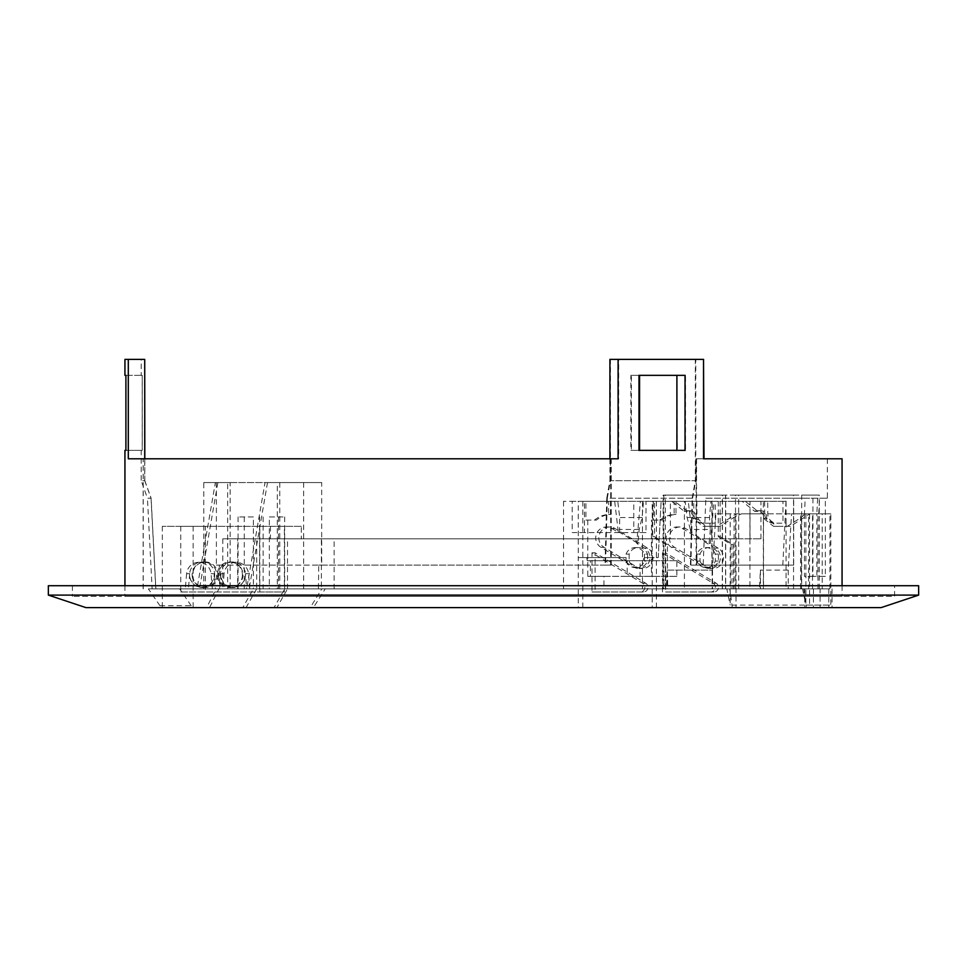 <?xml version="1.0" encoding="UTF-8"?>
<svg xmlns="http://www.w3.org/2000/svg" width="967" height="967" viewBox="0 0 967 967"><rect width="100%" height="100%" fill="white"/><g stroke="black" fill="none" stroke-linecap="round" stroke-linejoin="round"><path stroke-width="0.73" stroke-dasharray="4.83 3.63" d="M144.724 480.684L151.033 498.198L147.443 498.198L141.194 480.684L144.724 480.684L144.724 458.805M144.724 359.398L141.194 359.398L144.724 359.398M141.194 375.341L142.209 375.341L142.209 450.368L141.194 450.368L142.246 450.368L142.246 375.341L141.194 375.341L141.194 359.398M151.033 498.198L155.784 588.855L152.133 588.855L147.443 498.198L151.118 498.198L144.808 480.684L141.194 480.684L141.194 450.368M788.117 570.095L760.352 570.095L788.117 570.095L791.598 513.828L830.834 513.828L830.834 605.1L805.886 605.1L802.55 588.855L284.673 588.855L274.06 607.602L310.262 607.602L321.842 588.855M703.178 565.091L690.873 565.091L703.178 565.091L705.85 498.198L805.233 498.198L804.435 513.828L800.567 513.828L812.522 513.828L730.182 513.828L730.182 605.1L830.834 605.1L831.282 607.602L310.262 607.602M696.107 565.091L793.702 565.091L690.414 565.091L696.107 565.091L696.107 458.805L842.064 458.805M793.702 565.091L793.702 498.198L786.159 498.198L819.557 498.198L817.647 498.198L816.849 513.828L818.747 513.828L819.557 498.198M827.365 458.805L827.365 498.198L793.702 498.198M124.936 585.724L124.936 596.349L842.064 596.349L124.936 596.349M842.064 585.724L842.064 596.349M894.584 585.724L72.416 585.724L894.584 585.724L894.584 596.349L72.416 596.349L894.584 596.349M72.416 585.724L72.416 596.349M805.886 513.828L805.886 605.1M800.567 588.855L829.904 588.855L800.567 588.855L800.567 513.828L715.882 513.828L712.413 570.095L667 570.095L667.049 588.855L726.833 588.855L730.182 605.1M219.304 565.091L611.253 565.091L216.378 565.091L219.304 565.091L219.63 588.855L216.209 588.855L206.575 607.602L242.777 607.602L253.39 588.855L219.63 588.855L666.456 588.855L667 570.095M690.873 565.091L692.626 498.198L607.3 498.198L605.547 565.091M782.823 565.091L786.159 498.198M269.346 516.946L284.673 516.946L269.346 516.946L269.346 588.855L277.287 588.855L246.658 588.855L265.018 482.557L321.685 482.557L321.685 565.091L610.697 565.091L605.016 565.091L606.756 498.198L692.167 498.198L690.414 565.091M605.016 565.091L318.747 565.091L318.421 588.855L759.542 588.855L760.352 570.095M791.598 513.828L818.747 513.828M705.85 498.198L805.233 498.198M812.921 498.198L812.921 576.344L825.334 576.344L825.334 498.198L817.647 498.198M825.334 498.198L827.365 498.198M804.435 513.828L804.435 576.344L816.849 576.344L816.849 513.828M817.949 588.855L817.949 513.828L830.834 513.828M730.182 513.828L715.882 513.828M812.522 588.855L812.522 513.828M829.904 588.855L829.904 513.828M192.143 574.785A12.498 12.257 90 0 0 204.4 587.283A12.498 12.257 90 0 0 216.656 574.785A12.498 12.257 90 0 0 204.4 562.274A12.498 12.257 90 0 0 192.143 574.785M186.607 573.697L185.301 588.855L212.329 588.855L211.024 573.697A12.498 12.257 90 0 0 186.607 573.697L189.713 573.697A12.498 12.257 90 0 0 201.922 587.283A12.498 12.257 90 0 0 214.13 573.697L215.423 588.855L238.075 588.855L197.002 588.855L215.375 482.557L230.134 482.557L230.134 588.855M224.09 573.697L222.785 588.855L249.8 588.855L248.507 573.697A12.498 12.257 90 0 0 224.09 573.697L220.984 573.697A12.498 12.257 90 0 0 233.192 587.283A12.498 12.257 90 0 0 245.4 573.697L246.706 588.855L269.346 588.855M218.457 574.785A12.498 12.257 90 0 0 230.714 587.283A12.498 12.257 90 0 0 242.971 574.785A12.498 12.257 90 0 0 230.714 562.274A12.498 12.257 90 0 0 218.457 574.785M242.777 607.602L159.942 607.602L159.942 605.729L148.362 588.855L155.868 588.855L151.118 498.198M152.133 588.855L185.301 588.855M212.329 588.855L215.423 588.855M321.685 482.557L203.771 482.557L203.771 588.855L227.644 588.855L197.002 588.855M203.771 588.855L155.868 588.855M222.785 588.855L148.362 588.855M155.784 588.855L246.658 588.855M249.8 588.855L246.706 588.855M189.713 573.697L188.408 588.855M253.39 516.946L238.075 516.946L253.39 516.946L253.39 588.855M238.075 516.946L238.075 588.855M610.697 565.091L610.697 458.805L618.106 458.805M143.14 588.855L143.14 458.805L610.697 458.805M303.65 482.557L303.65 588.855M611.253 565.091L611.253 458.805L128.381 458.805L128.381 359.398L144.808 359.398M216.378 482.557L216.378 565.091M143.225 588.855L143.225 458.805M318.747 565.091L321.685 565.091M216.209 588.855L726.833 588.855M692.626 498.198L695.781 480.684L610.467 480.684L610.467 359.398L704.012 359.398M607.3 498.198L610.467 480.684M606.756 498.198L609.911 480.684L695.321 480.684L695.321 359.398L703.517 359.398L610.467 359.398M692.167 498.198L695.321 480.684M124.936 359.398L128.381 359.398M159.942 605.729L191.224 605.729L191.224 607.602L159.942 607.602M191.224 607.602L274.06 607.602M206.575 607.602L831.282 607.602M85.858 607.602L881.142 607.602M48.35 595.104L918.65 595.104M48.35 585.724L918.65 585.724M141.194 458.805L618.687 458.805L618.687 359.398M142.209 450.368L125.903 450.368L125.903 375.341L142.209 375.341M685.555 375.341L676.9 375.341L677.396 450.368L685.555 450.368L685.555 375.341L677.396 375.341M695.321 359.398L609.911 359.398M711.893 565.091L711.893 498.198M696.578 565.091L696.578 458.805M802.55 588.855L759.542 588.855M609.911 480.684L609.911 458.805M128.297 458.805L143.14 458.805M144.808 480.684L144.808 458.805M618.687 458.805L611.253 458.805M695.781 480.684L695.781 359.398M703.517 458.805L696.107 458.805M630.859 375.341L638.994 375.341L631.391 375.341L631.391 450.368L638.994 450.368L630.859 450.368L630.859 375.341L685.035 375.341M685.035 450.368L630.859 450.368M125.952 375.341L142.246 375.341M125.952 450.368L142.246 450.368M639.562 375.341L631.391 375.341M639.562 450.368L631.391 450.368M685.555 450.368L677.396 450.368M788.226 570.095L788.226 588.855M667.049 570.095L712.413 570.095M712.522 570.095L712.522 588.855M284.673 516.946L284.673 588.855M191.224 605.729L179.632 588.855M220.984 573.697L219.69 588.855M203.771 482.557L227.644 482.557L227.644 588.855M279.777 482.557L279.777 588.855M278.46 516.946L278.46 588.855L244.276 588.855L278.46 588.855M259.591 516.946L259.591 588.855M227.644 482.557L215.375 482.557M217.853 482.557L199.492 588.855M263.145 516.946L263.145 588.855M230.134 482.557L277.287 482.557L277.287 588.855M244.276 516.946L244.276 588.855M277.287 482.557L265.018 482.557M267.508 482.557L249.135 588.855M760.437 570.095L760.437 588.855M812.921 576.344L804.435 576.344M825.334 576.344L816.849 576.344M217.829 574.785A12.813 12.559 -90 0 1 205.27 587.598A12.813 12.559 -90 0 1 192.711 574.785A12.813 12.559 -90 0 1 205.27 561.96A12.813 12.559 -90 0 1 217.829 574.785M214.698 574.785A12.813 12.559 -90 0 1 202.139 587.598A12.813 12.559 -90 0 1 189.568 574.785A12.813 12.559 -90 0 1 202.139 561.96A12.813 12.559 -90 0 1 214.698 574.785M220.416 574.785A12.813 12.559 90 0 0 232.974 587.598A12.813 12.559 90 0 0 245.545 574.785A12.813 12.559 90 0 0 232.974 561.96A12.813 12.559 90 0 0 220.416 574.785M242.403 574.785A12.813 12.559 -90 0 1 229.844 587.598A12.813 12.559 -90 0 1 217.285 574.785A12.813 12.559 -90 0 1 229.844 561.96A12.813 12.559 -90 0 1 242.403 574.785M287.513 588.855L287.513 538.837L321.37 538.837L321.37 588.855L287.513 588.855L276.9 607.602L806.297 607.602L578.266 607.602L732.333 607.602L729.759 588.855L712.111 588.855L712.111 501.317L670.397 501.317L670.397 538.837L237.652 538.837L270.458 538.837L256.678 538.837L256.678 588.855L218.929 588.855L209.549 607.602L246.053 607.602L162.311 607.602L276.9 607.602M256.678 538.837L222.809 538.837L222.809 588.855L712.111 588.855M777.009 523.195L782.98 523.195L782.98 501.317L764.607 501.317L767.701 501.317L767.81 513.9A9.38 9.186 90 0 0 777.009 523.195L786.086 523.195L786.086 588.855L321.37 588.855L325.25 588.855L313.417 607.602M256.678 588.855L246.053 607.602M301.305 526.326L162.311 526.326L301.305 526.326L301.305 538.837L760.956 538.837L321.37 538.837M301.305 538.837L287.513 538.837M222.809 538.837L670.397 538.837M696.929 557.584L696.929 561.065A10.008 9.803 90 0 0 715.314 561.065L715.314 554.103A10.008 9.803 90 0 0 696.929 554.103L696.929 557.584M700.023 561.065A10.008 9.803 90 0 0 718.408 561.065L718.408 554.103A10.008 9.803 90 0 0 700.023 554.103L700.023 561.065L696.929 561.065M718.408 561.065L715.314 561.065M767.701 501.317L652.229 501.317L652.229 607.602M786.086 588.855L803.734 588.855L806.297 607.602M629.154 554.103L629.154 561.065L626.06 561.065L626.06 554.103A10.008 9.803 -90 0 1 644.433 554.103L647.539 554.103A10.008 9.803 90 0 0 629.154 554.103L626.06 554.103M647.539 554.103L647.539 561.065L644.445 561.065L644.445 557.584L658.225 557.584L661.114 501.317L693.738 501.317L693.835 513.9L696.941 513.9A9.38 9.186 90 0 0 706.14 523.195L715.217 523.195L715.217 501.317L693.738 501.317M644.433 554.103L644.433 557.584L658.225 557.584L661.114 501.317L578.254 501.317L578.254 557.584L586.703 557.584L587.32 560.715L586.691 557.584L578.254 557.584L626.06 557.584L578.254 557.584L578.266 607.602M706.14 523.195L715.217 523.195M703.033 523.195A9.38 9.186 -90 0 1 693.835 513.9M626.06 561.065A10.008 9.803 90 0 0 644.445 561.065M629.154 561.065A10.008 9.803 90 0 0 647.539 561.065M578.254 501.317L584.455 501.317L584.455 532.575L646.016 532.575L646.016 501.317L652.229 501.317M646.016 501.317L763.362 501.317L763.362 588.855L237.652 588.855L237.652 538.837M760.956 538.837L760.956 501.317L750.017 501.317L763.362 501.317M760.956 501.317L786.086 501.317L786.086 523.195L782.98 523.195M782.98 501.317L786.086 501.317M270.458 526.326L270.458 538.837M334.111 588.855L334.111 538.837M732.333 607.602L209.549 607.602M587.32 560.715L590.426 560.715L590.426 576.344L640.069 576.344L640.069 560.715L643.176 560.715L643.792 557.584L652.229 557.584L643.78 557.584L643.164 560.715L587.32 560.715M237.652 588.855L684.418 588.855L684.418 501.317L670.397 501.317M663.132 538.837L663.132 501.317M750.017 538.837L750.017 501.317M684.418 588.855L763.362 588.855M729.759 588.855L218.929 588.855M325.25 588.855L803.734 588.855M715.217 501.317L712.111 501.317M684.418 501.317L563.519 501.317L572.21 501.317L572.21 532.575L633.772 532.575L633.772 501.317M584.455 501.317L572.21 501.317M563.519 501.317L563.519 588.855M642.463 501.317L642.463 588.855M696.832 501.317L696.941 513.9M718.408 554.103L715.314 554.103M700.023 554.103L696.929 554.103M764.607 501.317L764.704 513.9L767.81 513.9M773.902 523.195A9.38 9.186 -90 0 1 764.704 513.9M627.184 560.715L676.84 560.715L676.84 576.344L627.184 576.344L627.184 560.715L590.426 560.715M627.184 576.344L590.426 576.344M676.84 560.715L640.069 560.715M676.84 576.344L640.069 576.344M584.455 532.575L572.21 532.575M646.016 532.575L633.772 532.575M193.146 526.326L193.146 607.602M162.311 526.326L162.311 607.602M180.756 526.326L180.756 591.973L259.809 591.973L259.809 526.326L180.756 526.326L205.33 526.326L205.33 591.973L284.383 591.973L284.383 526.326L205.33 526.326M259.809 526.326L284.383 526.326M259.809 591.973L284.383 591.973M180.756 591.973L205.33 591.973M820.101 588.855L603.952 588.855L820.101 588.855L820.101 607.602L735.996 607.602L735.996 514.106L716.837 526.326L703.033 526.326L692.964 518.3A6.249 6.128 90 0 0 684.249 511.35L671.654 501.317L640.408 501.317L636.733 543.418L644.626 548.156A10.939 10.722 -90 0 1 639.187 568.523A10.939 10.722 -90 0 1 633.736 567.013L601.003 547.346A10.939 10.722 -90 0 1 606.442 526.979A10.939 10.722 -90 0 1 611.893 528.49L618.348 532.37L614.674 501.317L582.811 501.317L585.905 501.317L585.905 520.077L596.506 520.077A23.45 22.978 -90 0 1 610.443 514.492L610.443 501.317L654.562 501.317L654.562 536.637L667.435 544.373L667.435 588.855M828.792 588.855L828.792 607.602L804.749 607.602L820.101 607.602M804.749 588.855L804.749 607.602M710.31 529.457L709.089 543.418L690.704 532.37L690.365 529.457L710.31 529.457L709.488 517.575L710.902 501.317L714.009 501.317L710.334 543.418L718.227 548.156A10.939 10.722 -90 0 1 712.776 568.523A10.939 10.722 -90 0 1 707.336 567.013L674.603 547.346A10.939 10.722 -90 0 1 680.043 526.979A10.939 10.722 -90 0 1 685.494 528.49L691.949 532.37L688.274 501.317L653.305 501.317L653.305 520.077L651.444 520.077L651.444 576.344L587.767 576.344L603.952 576.344L603.952 588.855M671.497 547.346A10.939 10.722 -90 0 1 676.948 526.979A10.939 10.722 -90 0 1 682.388 528.49L715.121 548.156A10.939 10.722 -90 0 1 709.681 568.523A10.939 10.722 -90 0 1 704.242 567.013L671.497 547.346L674.603 547.346M741.52 513.828L763.507 513.828L741.52 513.828L734.062 517.321L719.932 526.326L706.14 526.326L696.059 518.3A6.249 6.128 90 0 0 687.344 511.35L684.249 511.35M643.406 591.973L595.104 591.973L595.104 552.81L645.738 583.246A4.69 4.593 -90 0 1 643.406 591.973L591.997 591.973L591.997 552.81L642.632 583.246A4.69 4.593 -90 0 1 640.299 591.973M653.003 557.584A10.939 10.722 -90 0 1 636.842 567.013L604.109 547.346A10.939 10.722 -90 0 1 609.548 526.979A10.939 10.722 -90 0 1 614.988 528.49L647.733 548.156A10.939 10.722 -90 0 1 653.003 557.584M763.507 513.828L763.507 588.855M710.902 501.317L688.274 501.317M745.255 501.317L742.16 501.317L754.743 511.35A6.249 6.128 -90 0 1 763.459 518.3L773.527 526.326L787.331 526.326L801.462 517.321L804.967 513.828L809.899 513.828L790.438 526.326L776.634 526.326L766.565 518.3A6.249 6.128 90 0 0 757.85 511.35L745.255 501.317L714.009 501.317M653.305 520.077L662.032 520.077A23.45 22.978 -90 0 1 675.981 514.492L675.981 501.317L674.12 501.317L742.16 501.317M675.981 501.317L653.305 501.317M713.9 591.973L665.598 591.973L665.598 552.81L716.233 583.246A4.69 4.593 -90 0 1 713.9 591.973L665.598 591.973M656.412 501.317L656.412 607.602L582.811 607.602L735.996 607.602M809.597 514.106L809.597 607.602L656.412 607.602M690.704 532.37L691.949 532.37M709.089 543.418L710.334 543.418M603.952 576.344L667.617 576.344L667.617 588.855M667.617 576.344L651.444 576.344M651.444 520.077L660.171 520.077A23.45 22.978 -90 0 1 674.12 514.492L674.12 501.317M718.239 501.317L718.239 536.637L731.1 544.373L731.1 588.855M587.767 520.077L587.767 576.344M720.101 501.317L720.101 536.637L732.962 544.373L731.1 544.373M732.962 544.373L732.962 588.855M582.811 501.317L582.811 607.602M809.899 513.828L822.216 513.828L822.216 588.855M828.792 607.602L809.597 607.602M822.216 513.828L808.617 513.828L808.617 588.855M801.462 517.321L801.462 588.855M808.617 513.828L804.967 513.828M687.344 511.35L674.761 501.317L652.701 501.317L652.701 536.637L665.574 544.373L665.574 588.855M665.574 544.373L667.435 544.373M734.062 517.321L734.062 588.855M749.921 513.828L749.921 588.855M618.348 532.37L619.593 532.37L637.978 543.418L639.187 529.457L642.088 517.575L643.514 501.317L640.408 501.317M643.514 501.317L614.674 501.317M585.905 520.077L594.645 520.077A23.45 22.978 -90 0 1 608.581 514.492L608.581 501.317L585.905 501.317M608.581 501.317L610.443 501.317M652.701 501.317L654.562 501.317M671.654 501.317L674.761 501.317M637.978 543.418L636.733 543.418M595.104 552.81L591.997 552.81M595.104 591.973L591.997 591.973M719.932 526.326L716.837 526.326M706.14 526.326L703.033 526.326M696.059 518.3L692.964 518.3M594.645 520.077L596.506 520.077M608.581 514.492L610.443 514.492M652.701 536.637L654.562 536.637M662.492 591.973L662.492 552.81L665.598 552.81M662.492 552.81L713.126 583.246A4.69 4.593 -90 0 1 710.793 591.973M773.527 526.326L776.634 526.326M787.331 526.326L790.438 526.326M763.459 518.3L766.565 518.3M754.743 511.35L757.85 511.35M662.032 520.077L660.171 520.077M675.981 514.492L674.12 514.492M720.101 536.637L718.239 536.637M619.593 532.37L619.702 517.575L617.78 501.317M639.187 529.457L619.243 529.457M642.088 517.575L619.702 517.575M690.365 529.457L687.09 517.575L685.168 501.317M709.488 517.575L687.09 517.575M813.44 588.855L813.44 607.602M722.47 588.855L722.47 495.068L663.833 495.068L663.833 588.855L663.132 588.855L819.23 588.855L663.833 588.855M735.512 588.855L735.512 495.068L819.23 495.068L801.667 495.068L801.667 588.855M793.544 588.855L793.544 495.068L725.697 495.068L725.697 588.855M665.284 588.855L665.284 495.068L725.564 495.068L725.564 588.855M665.284 495.068L663.833 495.068M722.47 495.068L725.697 495.068M793.544 495.068L801.667 495.068M735.512 495.068L725.564 495.068M211.024 573.697L214.13 573.697M248.507 573.697L245.4 573.697M636.842 567.013L633.736 567.013M682.388 528.49L685.494 528.49M715.121 548.156L718.227 548.156M647.733 548.156L644.626 548.156M614.988 528.49L611.893 528.49M604.109 547.346L601.003 547.346M645.738 583.246L642.632 583.246M704.242 567.013L707.336 567.013M713.126 583.246L716.233 583.246M201.922 587.283L204.4 587.283M233.192 587.283L230.714 587.283M198.815 562.274L204.4 562.274M236.299 562.274L230.714 562.274M202.139 587.598L205.27 587.598M229.844 587.598L232.974 587.598M706.115 567.593L709.222 567.593M638.353 547.588L635.246 547.588M638.353 567.593L635.246 567.593M706.115 547.588L709.222 547.588M229.844 561.96L232.974 561.96M202.139 561.96L205.27 561.96M690.087 510.697L686.981 510.697M642.281 568.523L639.187 568.523M832.055 588.855L832.055 607.602M609.548 526.979L606.442 526.979M709.681 568.523L712.776 568.523M676.948 526.979L680.043 526.979M757.475 510.697L760.582 510.697M819.23 588.855L819.23 495.068M738.679 588.855L738.679 495.068M663.132 588.855L663.132 495.068M722.313 588.855L722.313 495.068"/><path stroke-width="1.45" d="M144.724 458.805L144.724 359.398L124.936 359.398L124.936 375.341L125.903 375.341L125.903 450.368L124.936 450.368L124.936 585.724M842.064 585.724L842.064 458.805L703.517 458.805L827.365 458.805L703.517 458.805L703.517 359.398L609.911 359.398L609.911 458.805M638.994 375.341L685.035 375.341L685.035 450.368L638.994 450.368L638.994 375.341L676.9 375.341L639.562 375.341L639.562 450.368L676.9 450.368L638.994 450.368M128.297 359.398L128.297 458.805L618.106 458.805L618.106 359.398M918.65 585.724L48.35 585.724L48.35 595.104L918.65 595.104L918.65 585.724M918.65 595.104L881.142 607.602L85.858 607.602L48.35 595.104M704.012 458.805L703.517 359.398M144.724 359.398L144.808 458.805M128.381 458.805L141.194 458.805M124.936 450.368L125.903 450.368M125.903 375.341L124.936 375.341M676.9 375.341L676.9 450.368"/></g></svg>
